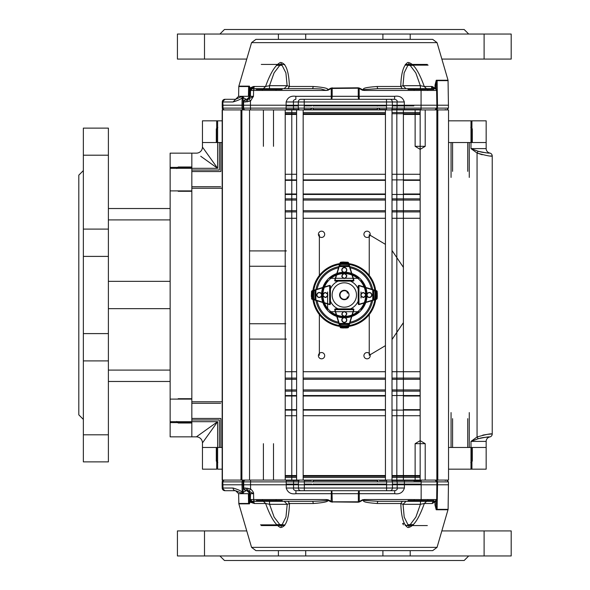 <?xml version="1.0" encoding="UTF-8"?>
<svg xmlns="http://www.w3.org/2000/svg" width="590" height="590" viewBox="0 0 590 590"><rect width="100%" height="100%" fill="white"/><g stroke="black" fill="none" stroke-linecap="round" stroke-linejoin="round"><path stroke-width="0.89" d="M472.811 440.715L474.589 440.044M481.086 152.05L478.158 151.261L477.059 153.031L477.059 436.969C485.939 434.461 490.998 433.458 492.23 433.975A3.031 3.031 0 0 1 489.803 436.947C489.199 436.63 485.312 437.227 478.158 438.739L470.99 441.401L477.059 436.969L478.158 438.739L479.028 438.466M480.12 438.171L480.68 438.038M481.093 437.95L483.055 437.588M483.594 437.507L488.881 436.991M490.74 155.937L492.23 156.026L492.23 433.975L488.483 434.255M487.996 434.306L487.502 434.365M487.215 434.395L482.79 435.11M477.413 150.996L474.589 149.956M477.059 153.031L470.99 148.599L478.158 151.261C485.312 152.773 489.199 153.371 489.803 153.053A3.031 3.031 0 0 1 492.23 156.026C490.998 156.542 485.939 155.539 477.059 153.031L482.207 154.757M492.23 156.026A3.031 3.031 0 0 0 489.803 153.053A4.55 4.55 0 0 1 486.16 148.599A4.55 4.55 0 0 0 489.803 153.053L487.989 152.95M486.47 152.825L484.781 152.648M483.594 152.493L481.595 152.154M470.99 469.168L448.533 469.168L471.926 469.168L471.926 447.471L448.533 447.471L470.99 447.471L470.99 441.401L486.16 441.401A4.55 4.55 0 0 1 489.803 436.947A4.55 4.55 0 0 0 486.16 441.401L486.16 469.168L470.99 469.168L470.99 447.471L486.16 447.471L470.99 447.471L472.302 447.471L472.302 461.129L470.99 461.129M178.18 168.32L178.18 167L191.831 167L191.831 168.32L170.141 168.32L170.141 153.149L191.831 153.149L191.831 168.32L191.831 153.149L196.389 153.149A6.07 6.07 0 0 0 202.451 147.08L217.629 168.32L200.74 156.262M202.267 157.346L206.006 160.015M209.966 162.847L211.589 164.005M215.807 165.768L213.897 163.098M211.935 160.347L209.325 156.697M204.671 150.184L203.55 148.614M196.389 436.851L191.831 436.851L191.831 421.68L217.629 421.68L196.389 436.851A6.07 6.07 0 0 1 202.451 442.92L205.563 438.569M202.451 447.471L217.629 447.471L217.629 421.68L202.451 442.92L202.451 447.471L222.179 447.471L216.692 447.471L216.692 469.168L202.451 469.168L202.451 447.471L202.451 469.168M206.655 437.043L209.325 433.303M212.157 429.343L213.315 427.721M215.077 423.502L212.407 425.405M209.656 427.374L206.006 429.985M199.494 434.631L197.923 435.752M196.389 153.149A6.07 6.07 0 0 0 202.451 147.08L202.451 142.529L217.629 142.529L202.451 142.529L202.451 120.832L217.629 120.832L217.629 142.529L216.309 142.529L216.309 128.871L217.629 128.871M471.926 142.529L471.926 120.832L470.99 120.832L470.99 142.529L448.533 142.529L470.99 142.529L470.99 148.599L486.16 148.599L486.16 142.529L470.99 142.529L486.16 142.529L486.16 120.832L448.533 120.832M222.179 142.529L217.629 142.529L222.179 142.529M222.179 120.832L216.692 120.832L216.692 142.529L217.629 142.529L217.629 168.32L191.831 168.32L191.831 436.851L170.141 436.851L170.141 421.68L191.831 421.68L191.831 423L178.18 423L178.18 421.68M484.11 530.919L484.11 555.95M382.903 550.64L382.903 555.95M410.212 550.64L410.212 555.95M278.399 550.64L278.399 555.95M305.709 550.64L305.709 555.95M204.501 530.919L204.501 555.95M217.629 461.129L216.309 461.129L216.309 447.471L217.629 447.471L217.629 469.168L222.179 469.168M468.711 555.95L464.16 560.5L224.451 560.5L219.9 555.95M441.858 530.919L511.191 530.919L511.191 555.95L177.42 555.95L177.42 530.919L246.753 530.919M108.39 281.349L170.141 281.349M108.39 308.651L170.141 308.651M108.39 360.91L83.36 360.91M108.39 333.601L83.36 333.601M108.39 256.399L83.36 256.399M108.39 229.09L83.36 229.09M108.39 155.2L83.36 155.2M108.39 434.8L83.36 434.8M170.141 399.106L191.831 399.106M170.141 422.617L191.831 422.617L191.831 167.383L170.141 167.383L170.141 422.617M170.141 190.894L191.831 190.894M83.36 170.591L78.809 175.149L78.809 414.851L83.36 419.409M108.39 128.111L83.36 128.111L83.36 461.889L108.39 461.889L108.39 128.111M170.141 370.1L108.39 370.1M170.141 219.9L108.39 219.9M170.141 381.479L108.39 381.479M278.399 39.36L278.399 34.05M305.709 39.36L305.709 34.05M382.903 39.36L382.903 34.05M410.212 39.36L410.212 34.05M484.11 59.081L484.11 34.05M204.501 59.081L204.501 34.05M468.711 34.05L464.16 29.5L224.451 29.5L219.9 34.05M441.858 59.081L511.191 59.081L511.191 34.05L177.42 34.05L177.42 59.081L246.753 59.081M344.309 263.9A31.1 31.1 0 0 0 339.862 264.217A31.1 31.1 0 0 1 348.749 264.217A31.1 31.1 0 0 0 344.309 263.9M339.597 264.254A31.1 31.1 0 0 0 313.563 290.295A31.1 31.1 0 0 1 339.597 264.254M313.526 290.553A31.1 31.1 0 0 0 313.526 299.447A31.1 31.1 0 0 1 313.526 290.553M313.563 299.705A31.1 31.1 0 0 0 339.597 325.746A31.1 31.1 0 0 1 313.563 299.705M339.862 325.783A31.1 31.1 0 0 0 348.749 325.783A31.1 31.1 0 0 1 339.862 325.783M349.015 325.746A31.1 31.1 0 0 0 375.048 299.705A31.1 31.1 0 0 1 349.015 325.746M375.093 299.447A31.1 31.1 0 0 0 375.093 290.553A31.1 31.1 0 0 1 375.093 299.447M375.048 290.295A31.1 31.1 0 0 0 349.015 264.254A31.1 31.1 0 0 1 375.048 290.295M240.986 480.09L240.986 109.91L222.179 109.91L222.179 480.09L448.533 480.09L448.533 109.91L436.851 109.91L436.851 480.09L437.795 480.09L435.87 480.09A1.822 1.63 90 0 1 437.492 481.882L437.544 484.796L448.533 484.796L437.544 484.796L437.101 509.753L435.988 504.937L436.327 500.593L436.062 501.36L432.168 503.513L424.313 503.513C418.819 518.994 413.354 527.01 407.926 527.563C403.575 524.901 401.207 516.884 400.824 503.513L402.38 501.33L406.031 501.33L403.044 504.31L404.202 517.106L408.826 526.457L415.862 517.106L420.404 504.31L420.508 501.33L406.031 501.33M240.986 109.91L435.826 109.91A1.822 1.63 -90 0 0 437.456 108.118L448.481 108.118L437.456 108.118L437.5 105.204L448.533 105.204L437.5 105.204L437.116 80.646L436.194 85.462L436.283 90.454L436.187 85.292M225.564 99.29L225.004 99.29A2.729 2.729 90 0 0 222.268 101.974L222.836 101.974L222.828 108.118L222.268 108.118L222.216 105.204L222.968 105.204L222.836 101.974A2.729 2.729 -90 0 1 225.564 99.29A2.729 2.559 90 0 0 223.027 101.974L233.043 101.974L235.602 99.29L225.564 99.29L235.602 99.29L242.284 96.31L242.254 99.29L242.719 99.29L242.792 96.31L249.961 96.31L246.93 99.29L249.024 98.84L250.462 101.119L250.462 105.204L243.574 105.204L243.626 108.118A1.822 1.822 -90 0 0 245.447 109.91L296.6 109.91L285.213 109.91L291.784 109.91L291.784 480.09L285.213 480.09L295.103 480.09A1.822 1.571 -90 0 0 293.532 481.882L293.54 488.026C293.09 489.294 293.894 490.187 295.944 490.71L300.782 490.71A2.729 2.353 -90 0 1 298.437 488.026L304.329 488.026L304.329 484.796L243.028 484.796L243.132 490.88L243.626 492.208L242.822 493.69L243.213 488.026L245.942 490.71L247.476 490.71L245.433 488.026L250.558 488.881C252.8 491.064 253.811 492.672 253.575 493.69L249.113 491.16L250.558 488.881L250.558 481.882L243.08 481.882A1.822 1.822 -90 0 1 244.902 480.09M358.337 502.201L359.273 501.529L359.465 501.928L358.337 502.201L331.145 501.928L331.366 490.71L295.944 490.71L295.915 493.69C290.922 494.42 287.691 492.532 286.224 488.026L286.202 480.09L296.6 480.09L296.6 109.91L295.007 109.91A1.822 1.571 -90 0 1 293.437 108.118L250.462 108.118L250.462 105.204L298.282 105.204L298.326 108.118L293.437 108.118L293.444 101.974L286.128 101.974C287.603 97.468 290.833 95.58 295.826 96.31L295.856 99.29C293.805 99.799 293.001 100.691 293.444 101.974L298.334 101.974A2.729 2.353 -90 0 1 300.686 99.29L331.27 99.29L331.241 96.31L295.826 96.31M321.55 231.177A3.134 3.134 0 0 1 324.264 235.882A3.134 3.134 0 0 1 318.836 235.882A3.134 3.134 0 0 1 321.55 231.177M367.061 231.177A3.134 3.134 0 0 1 369.783 235.882A3.134 3.134 0 0 1 364.347 235.882A3.134 3.134 0 0 1 367.061 231.177M367.061 352.547A3.134 3.134 0 0 1 369.783 357.252A3.134 3.134 0 0 1 364.347 357.252A3.134 3.134 0 0 1 367.061 352.547M321.55 352.547A3.134 3.134 0 0 1 324.264 357.252A3.134 3.134 0 0 1 318.836 357.252A3.134 3.134 0 0 1 321.55 352.547M241.9 109.91L241.9 480.09L241.9 109.91M425.206 109.91L415.124 109.91L415.124 146.32L425.206 146.32L415.124 146.32L420.161 149.351L425.206 146.32L425.206 109.91M420.161 480.09L420.161 109.91L392.011 109.91L392.011 480.09L428.959 480.09M385.44 480.09L385.44 109.91L303.171 109.91L385.44 109.91L303.171 109.91L303.171 480.09L385.44 480.09L313.179 480.09M425.206 480.09L415.124 480.09L415.124 443.68L425.206 443.68L415.124 443.68L420.161 440.649L425.206 443.68L425.206 480.09M369.244 275.412L369.244 234.717L385.44 244.363M392.011 250.499L403.398 267.358M403.398 322.642L392.011 339.501M385.44 345.637L369.244 355.283L369.244 314.588M319.367 234.717L319.367 275.412M319.367 314.588L319.367 355.283M273.495 109.91L273.495 146.32M273.495 443.68L273.495 480.09M437.795 112.491L436.851 112.491M420.161 112.491L392.011 112.491M385.44 112.491L303.171 112.491M296.6 112.491L285.213 112.491M285.213 477.509L296.6 477.509M303.171 477.509L385.44 477.509M392.011 477.509L420.161 477.509M436.851 477.509L437.795 477.509M406.923 525.351L407.638 525.255M405.36 525.535L405.758 525.535M283.967 525.535L284.756 525.535M282.072 525.255L283.104 525.425M405.603 524.849L404.917 524.849M263.118 524.849L284.048 524.849M263.066 524.849L260.522 524.849M437.795 475.54L436.851 475.54M420.161 475.54L392.011 475.54M385.44 475.54L303.171 475.54M296.6 475.54L285.213 475.54M286.224 484.567L298.385 484.567L286.224 484.567M304.329 484.567L377.467 484.567L304.329 484.567M378.81 484.567L386.598 484.567L378.81 484.567M392.468 484.567L421.164 484.567L392.468 484.567M436.939 484.567L437.537 484.567L436.939 484.567M313.327 484.796L313.327 483.925M377.467 484.796L377.467 483.925M435.073 480.09A1.822 1.822 -90 0 1 436.888 481.882L435.073 480.09L386.575 480.09L386.598 481.882L392.431 481.882L392.424 488.026L404.401 488.026C402.933 492.532 399.696 494.42 394.703 493.69L394.732 490.71C396.79 490.172 397.601 489.272 397.166 488.026L397.21 484.796L304.329 484.796L304.329 481.882L386.598 481.882L386.598 488.026L304.329 488.026L304.3 490.71L300.782 490.71M222.187 481.882L224.008 480.09A1.822 1.822 90 0 0 222.187 481.882L222.194 488.026L224.923 490.71L235.609 490.71L225.542 490.71A2.729 2.729 -90 0 1 222.814 488.026L233.05 488.026C239.385 489.936 242.416 491.566 242.151 492.916L242.018 484.796L222.135 484.796L222.187 481.882L222.806 481.882L222.814 488.026L222.194 488.026A2.729 2.729 90 0 0 224.923 490.71L225.166 490.71M243.766 480.09A1.822 1.704 90 0 0 242.062 481.882L222.998 481.882A1.822 1.704 90 0 1 224.702 480.09L224.628 480.09A1.822 1.822 -90 0 0 222.806 481.882L223.005 488.026A2.729 2.559 90 0 0 225.564 490.71M386.575 480.09L299.993 480.09A1.822 1.571 -90 0 0 298.429 481.882L304.329 481.882L304.315 480.09M313.268 481.565L313.283 480.09L310.222 480.09M377.519 481.882L377.541 480.09L380.55 480.09L377.445 480.09L377.453 481.565M282.204 500.571L256.407 500.571M427.861 499.546L427.839 500.571L433.908 500.571L408.118 500.571M394.732 490.71L304.3 490.71M286.202 480.09L245.536 480.09A1.822 1.822 90 0 0 243.714 481.882L243.722 488.026A2.729 2.729 90 0 0 246.45 490.71M246.509 490.71A3.031 2.729 -90 0 1 249.238 493.69L250.005 493.69L246.967 490.71L245.942 490.71L243.626 492.208M242.896 480.09L243.353 480.946M303.171 480.09L312.235 480.09M392.011 480.09L437.795 480.09L437.795 109.91L392.011 109.91L437.795 109.91M233.05 488.026A2.729 2.559 90 0 0 235.602 490.71L242.099 493.284L242.306 493.69L238.611 493.69L249.238 493.69L249.408 503.462L250.337 501.131L250.123 499.546L251.996 501.33L250.617 499.546L253.678 499.546L253.663 501.33L252.439 501.33L312.39 501.33C325.923 500.932 330.577 500.335 326.336 499.546L328.114 499.789L327.878 500.187C328.711 501.618 323.836 502.724 313.246 503.513L289.498 503.513C288.923 519.06 285.914 527.069 280.471 527.549C275.375 524.967 270.427 516.958 265.625 503.513L263.45 501.33M331.145 501.928L326.336 499.546L253.678 499.546L253.575 493.69L250.514 493.69L248.161 490.792L247.476 490.71M359.465 501.928L362.739 500.187L362.503 499.789L364.281 499.546L364.067 500.431L378.19 501.33A3.031 0.951 -90 0 0 377.283 503.513C360.394 502.282 364.524 500.947 362.739 500.187L364.281 499.538L436.689 499.546A1.822 1.822 -90 0 1 434.867 501.33L421.142 501.33L421.164 481.882L436.895 481.882L436.939 484.796L404.401 484.796L404.401 488.026M395.58 480.09A1.822 1.586 90 0 1 397.166 481.882L397.21 484.796L404.401 484.796L404.401 481.882L392.431 481.882A1.822 1.586 -90 0 0 390.846 480.09M249.113 491.16L248.161 490.792L247.616 488.173M242.792 493.447L242.748 490.71L242.276 490.71L242.099 493.284M242.018 484.796L243.028 484.796L243.08 481.882L242.062 481.882L242.018 484.796M269.519 501.33L269.564 504.31L274.121 517.106L281.224 526.457L285.966 517.106L287.205 504.31L284.233 501.33L269.519 501.33M250.293 500.674L250.514 493.69L250.005 493.69L250.116 500.733M328.114 499.789L332.273 501.802L331.927 490.71M286.224 488.026L298.437 488.026L298.429 481.882L250.558 481.882L250.536 480.09M313.246 503.513A3.031 0.892 -90 0 0 312.39 501.33L287.986 501.33L289.498 503.513L287.205 504.31L269.564 504.31L265.625 503.513L254.474 503.513L250.337 501.131L249.467 503.86A1.519 1.364 -90 0 1 249.408 503.462L238.788 503.462L248.552 503.462L248.604 503.86L238.847 503.86L238.611 493.69L235.58 490.71M255.957 501.33L282.639 501.33L282.204 500.873L256.407 500.873L255.957 501.33L282.654 501.33M436.231 504.723L436.327 499.546L435.988 504.937L437.161 509.354L448.105 509.354L448.481 481.882L437.492 481.882M426.526 501.33L424.313 503.513L420.404 504.31L403.044 504.31L400.824 503.513L377.283 503.513M378.19 501.33L421.142 501.33M421.157 500.873L408.118 500.873L407.661 501.33L434.351 501.33L407.675 501.33M407.661 501.33L434.365 501.33L433.908 500.873M251.996 501.33A3.031 2.581 -90 0 1 254.474 503.513L250.271 502.223M434.594 501.33A3.031 2.522 -90 0 0 432.168 503.513M404.194 523.411L402.66 523.411L403.413 524.849M435.014 502.51L434.992 504.937L436.202 509.753L448.046 509.753L437.101 509.753M255.935 550.64L432.684 550.64L255.935 550.64L251.561 547.365L437.05 547.365L251.561 547.365L238.847 503.86L249.467 503.86M437.05 547.365L432.676 550.64L437.05 547.365L448.105 509.354L436.526 509.354M413.841 480.85L421.164 480.85M269.46 88.67L269.505 85.69L287.131 85.69L285.899 72.895L281.157 63.543L274.062 72.895L269.505 85.69L265.566 86.487C270.36 73.042 275.309 65.033 280.412 62.452C285.848 62.931 288.849 70.94 289.425 86.487L287.131 85.69L284.159 88.67L263.391 88.67L265.566 86.487L253.486 86.487L250.234 87.851M420.441 88.67L402.299 88.67L405.957 88.67L402.97 85.69L420.346 85.69L415.795 72.895L408.759 63.543L404.135 72.895L402.97 85.69L400.743 86.487C401.134 73.116 403.508 65.099 407.867 62.437C413.295 62.99 418.76 71.007 424.254 86.487L420.346 85.69L420.441 88.67L426.459 88.67L424.254 86.487L432.116 86.487A3.031 2.522 -90 0 0 434.542 88.67L378.101 88.67A3.031 0.944 90 0 1 377.194 86.487L400.743 86.487L402.299 88.67L378.101 88.67L363.978 89.569L364.192 90.454L362.408 90.211L362.644 89.813C364.436 89.053 360.306 87.718 377.194 86.487M432.684 39.36L437.05 42.635L432.684 39.36L255.935 39.36L432.684 39.36L255.935 39.36L251.561 42.635L437.05 42.635L251.569 42.635L238.847 86.14L249.423 86.14L250.3 88.869L249.961 96.31L253.486 96.31L250.462 101.119L245.344 101.974L247.387 99.29L245.905 99.29L243.176 101.974L242.763 96.553M247.52 101.827L248.073 99.209L250.426 96.31L250.529 90.454L252.35 88.67L253.575 88.67L253.589 90.454L250.079 90.454L250.3 88.869L254.43 86.487A3.031 2.581 90 0 1 251.952 88.67L250.079 90.454L250.249 89.326M249.024 98.84L253.486 96.31L253.589 90.454L326.241 90.454L327.789 89.813L328.025 90.211L326.241 90.454L320.908 88.942L312.302 88.67A3.031 0.892 -90 0 0 313.157 86.487L289.425 86.487L287.913 88.67L284.159 88.67M252.35 88.67L263.391 88.67M246.089 99.29L243.604 97.793L243.102 99.12L242.999 105.204L243.574 105.204L243.633 101.974A2.729 2.729 -90 0 1 246.362 99.29M250.072 89.267L249.371 86.538A1.519 1.364 -90 0 1 249.423 86.14M436.091 89.223L435.944 85.063L437.065 80.247L437.116 80.646L448.105 80.646L436.489 80.646M432.116 86.487L436.01 88.64M359.376 88.072L359.185 88.471L358.248 88.198L358.241 87.799L359.376 88.072L364.192 90.454L421.068 90.454L421.053 88.67M407.601 88.67L434.284 88.67M358.661 99.29L359.221 99.29L359.192 96.31L358.263 96.31A3.031 0.398 -90 0 0 358.661 99.29M331.831 99.29L332.177 96.31L358.263 96.31L358.248 88.198L331.248 88.471L331.056 88.072L358.241 87.799M359.221 99.29L394.636 99.29L394.607 96.31C399.607 95.587 402.837 97.475 404.305 101.974L397.07 101.974C397.498 100.698 396.687 99.806 394.636 99.29L300.686 99.29M313.157 86.487C323.74 87.276 328.623 88.382 327.789 89.813L331.056 88.072M312.302 88.67L253.575 88.67M255.89 88.67L282.566 88.67L282.123 89.127L256.333 89.127L255.876 88.67M246.472 99.29A3.031 2.729 -90 0 0 249.201 96.31L249.371 86.538L238.788 86.538L238.611 96.31L242.792 96.31L243.604 97.793M251.451 88.67L255.352 88.67M233.043 101.974C239.407 100.034 242.431 98.412 242.121 97.084L241.989 105.204L242.999 105.204L243.051 108.118L223.02 108.118L222.968 105.204L241.989 105.204L242.04 108.118A1.822 1.704 -90 0 0 243.744 109.91M446.667 109.91L448.481 108.118L448.046 80.247L436.246 80.247L435.037 85.063L435.066 87.563M313.224 105.204L313.231 106.075M377.371 106.075L377.364 105.204M434.992 109.91L421.061 109.91L421.076 108.118L436.814 108.118L434.992 109.91A1.822 1.822 90 0 0 436.814 108.118L436.866 105.204L421.076 105.204L421.076 108.118L392.328 108.118L392.372 105.204L421.076 105.204L421.068 90.454L436.607 90.454A1.822 1.822 90 0 0 434.786 88.67C436.452 89.415 437.065 90.005 436.607 90.454L436.866 105.204L436.607 90.454M389.946 99.29A2.729 2.375 -90 0 1 392.328 101.974L392.372 105.204L386.494 105.204L386.487 108.118L304.226 108.118L304.226 105.204L386.494 105.204L386.465 99.29M304.204 99.29L304.226 105.204L298.282 105.204L298.334 101.974L397.07 101.974L397.077 108.118A1.822 1.586 -90 0 1 395.492 109.91L299.897 109.91A1.822 1.571 -90 0 1 298.326 108.118L304.226 108.118L304.211 109.91M427.779 90.454L427.765 89.429L433.834 89.429L408.044 89.429M282.123 89.429L256.333 89.429M421.061 109.91L395.492 109.91M310.193 109.91L313.179 109.91L313.165 108.435M311.638 108.435L310.119 109.91M377.423 108.118L377.445 109.91L380.447 109.91L378.891 108.435M380.402 109.91L377.349 109.91L377.364 108.435M296.6 109.91L285.213 109.91L285.213 480.09M286.128 105.433L298.289 105.433L286.128 105.433M304.226 105.433L377.364 105.433L304.226 105.433M378.714 105.433L386.494 105.433L378.714 105.433M392.372 105.433L413.826 105.433L392.372 105.433M436.866 105.433L437.5 105.433L436.866 105.433M407.587 64.745L406.857 64.649M405.706 64.465L405.293 64.465M284.69 64.465L283.915 64.465M428.097 65.151L405.64 65.151M285.213 114.46L296.6 114.46L285.213 114.46M303.171 114.46L385.44 114.46L303.171 114.46M403.398 114.46L420.161 114.46M436.851 114.46L437.795 114.46M285.213 415.721L296.6 415.721M303.171 415.721L385.44 415.721M392.011 415.721L420.161 415.721M436.851 415.721L437.795 415.721M437.795 409.652L436.851 409.652M420.161 409.652L403.398 409.652M385.44 409.652L303.171 409.652L385.44 409.652M296.6 409.652L285.213 409.652L296.6 409.652M285.213 396.001L296.6 396.001L285.213 396.001M303.171 396.001L385.44 396.001L303.171 396.001M403.398 396.001L420.161 396.001M436.851 396.001L437.795 396.001M420.161 389.931L392.011 389.931M385.44 389.931L303.171 389.931M296.6 389.931L285.213 389.931M285.213 379.311L296.6 379.311M303.171 379.311L385.44 379.311M392.011 379.311L420.161 379.311M437.795 371.722L436.851 371.722M420.161 371.722L392.011 371.722M385.44 371.722L303.171 371.722M296.6 371.722L285.213 371.722M360.999 291.969L360.999 298.031M358.639 278.31L329.972 278.31A22 22 0 0 1 358.639 278.31M327.62 280.67A22 22 0 0 0 327.62 309.33L327.62 291.969M327.62 309.33L327.62 298.031M329.972 311.69L358.639 311.69A22 22 0 0 1 329.972 311.69M360.999 309.33A22 22 0 0 0 360.999 280.67M344.309 316.395A21.395 21.395 0 0 0 362.835 284.306A21.395 21.395 0 0 0 325.783 284.306A21.395 21.395 0 0 0 344.309 316.395M324.338 305.908A22.759 22.759 0 0 0 344.309 317.759A22.759 22.759 0 0 0 365.645 287.094A22.759 22.759 0 0 0 329.478 277.735A22.759 22.759 0 0 0 324.338 305.908M437.795 174.279L436.851 174.279M420.161 174.279L392.011 174.279M385.44 174.279L303.171 174.279M296.6 174.279L285.213 174.279M285.213 180.348L296.6 180.348L285.213 180.348M303.171 180.348L385.44 180.348L303.171 180.348M403.398 180.348L420.161 180.348M436.851 180.348L437.795 180.348M437.795 193.999L436.851 193.999M420.161 193.999L403.398 193.999M385.44 193.999L303.171 193.999L385.44 193.999M296.6 193.999L285.213 193.999L296.6 193.999M285.213 200.069L296.6 200.069M303.171 200.069L385.44 200.069M392.011 200.069L420.161 200.069M420.161 210.689L392.011 210.689M385.44 210.689L303.171 210.689M296.6 210.689L285.213 210.689M285.213 218.278L296.6 218.278M303.171 218.278L385.44 218.278M392.011 218.278L420.161 218.278M436.851 218.278L437.795 218.278M348.86 325.385A30.724 30.724 0 0 1 339.759 325.385L339.759 326.005A31.336 31.336 0 0 1 313.305 299.55L313.924 299.55A30.724 30.724 0 0 1 313.924 290.45L313.305 290.45A31.336 31.336 0 0 1 339.759 263.995L339.759 264.615A30.724 30.724 0 0 1 348.86 264.615L348.86 263.995A31.336 31.336 0 0 1 375.314 290.45L374.687 290.45A30.724 30.724 0 0 1 374.687 299.55L375.314 299.55A31.336 31.336 0 0 1 348.86 326.005L348.86 325.385M369.34 297.279A2.279 2.279 0 0 0 371.309 293.864A2.279 2.279 0 0 0 367.371 293.864A2.279 2.279 0 0 0 369.34 297.279A2.279 2.279 0 0 1 367.371 293.864A2.279 2.279 0 0 1 371.309 293.864A2.279 2.279 0 0 1 369.34 297.279M363.27 297.279A2.279 2.279 0 0 0 365.24 293.864A2.279 2.279 0 0 0 361.301 293.864A2.279 2.279 0 0 0 363.27 297.279C360.497 296.062 360.328 294.565 362.776 292.78L363.27 292.721C366.043 293.931 366.213 295.428 363.772 297.22L363.27 297.279M319.271 297.279A2.279 2.279 0 0 0 321.248 293.864A2.279 2.279 0 0 0 317.302 293.864A2.279 2.279 0 0 0 319.271 297.279M325.341 297.279A2.279 2.279 0 0 0 327.317 293.864A2.279 2.279 0 0 0 323.372 293.864A2.279 2.279 0 0 0 325.341 297.279C322.568 296.069 322.406 294.572 324.839 292.78L325.341 292.721C328.121 293.938 328.283 295.435 325.842 297.22L325.341 297.279M349.605 266.282A29.205 29.205 0 0 0 339.007 266.282L334.744 280.139A0.76 0.76 0 0 0 335.467 281.12L338.188 281.12A15.17 15.17 0 0 0 330.422 288.879L330.422 286.157A0.76 0.76 0 0 0 329.441 285.435L315.584 289.697A29.205 29.205 0 0 0 315.584 300.303L329.441 304.565A0.76 0.76 0 0 0 330.422 303.843L330.422 301.121A15.17 15.17 0 0 0 338.188 308.88L335.467 308.88A0.76 0.76 0 0 0 334.744 309.861A0.76 0.76 0 0 1 334.714 309.639L335.474 308.88A0.76 0.76 0 0 0 334.744 309.861L338.726 322.885L335.039 309.772A0.457 0.457 0 0 1 335.474 309.182L353.144 309.182A0.457 0.457 0 0 1 353.58 309.772L349.597 322.796L353.867 309.861A0.76 0.76 0 0 0 353.144 308.88L350.431 308.88A15.17 15.17 0 0 0 358.189 301.121L358.189 303.843A0.76 0.76 0 0 0 359.17 304.565L372.194 300.583L359.081 304.27A0.457 0.457 0 0 1 358.491 303.835L358.491 286.165A0.457 0.457 0 0 1 359.081 285.73L372.194 289.417L359.17 285.435A0.76 0.76 0 0 0 358.189 286.157L358.189 288.879A15.17 15.17 0 0 0 350.431 281.12L353.152 281.12A0.76 0.76 0 0 0 353.875 280.139L350.069 267.786A27.819 27.819 0 0 1 371.523 289.24L359.17 285.435A0.76 0.76 0 0 0 358.189 286.157L358.189 288.879A15.17 15.17 0 0 0 350.431 281.12L353.152 281.12A0.76 0.76 0 0 0 353.875 280.139L350.069 267.786M315.584 300.303L329.441 304.565A0.76 0.76 0 0 0 330.422 303.843L330.422 301.121A15.17 15.17 0 0 0 338.188 308.88L335.467 308.88A0.76 0.76 0 0 0 334.744 309.861L338.542 322.214A27.819 27.819 0 0 1 317.096 300.76M349.708 266.621A28.888 28.888 0 0 1 372.688 289.594L373.028 289.697A29.205 29.205 0 0 1 373.028 300.303L359.17 304.565A0.76 0.76 0 0 1 358.949 304.595L358.189 303.835A0.76 0.76 0 0 0 359.17 304.565A0.76 0.76 0 0 1 358.949 304.595L358.189 303.835L358.189 301.121A15.17 15.17 0 0 1 350.431 308.88L353.152 308.88L353.904 309.639A0.76 0.76 0 0 1 353.867 309.861L348.55 327.266L347.908 327.804L345.644 327.974M338.542 322.214L339.007 323.718A29.205 29.205 0 0 0 349.605 323.718L353.875 309.861A0.76 0.76 0 0 0 353.152 308.88L353.904 309.639L353.144 308.88L335.474 308.88L353.144 309.182M340.061 263.575A31.705 31.705 0 0 1 348.557 263.575M348.815 263.612A31.705 31.705 0 0 1 375.69 290.487M375.727 290.752A31.705 31.705 0 0 1 375.727 299.248M375.69 299.514A31.705 31.705 0 0 1 348.815 326.388M348.557 326.425A31.705 31.705 0 0 1 340.061 326.425M339.796 326.388A31.705 31.705 0 0 1 312.921 299.514M312.884 299.248A31.705 31.705 0 0 1 312.884 290.752M312.921 290.487A31.705 31.705 0 0 1 339.796 263.612M344.309 322.31A2.279 2.279 0 0 0 346.278 318.895A2.279 2.279 0 0 0 342.333 318.895A2.279 2.279 0 0 0 344.309 322.31M344.309 316.24A2.279 2.279 0 0 0 346.278 312.825A2.279 2.279 0 0 0 342.333 312.825A2.279 2.279 0 0 0 344.309 316.24M344.309 299.705A4.705 4.705 0 0 0 348.38 292.647A4.705 4.705 0 0 0 340.231 292.647A4.705 4.705 0 0 0 344.309 299.705M344.309 272.241A2.279 2.279 0 0 0 346.278 268.826A2.279 2.279 0 0 0 342.333 268.826A2.279 2.279 0 0 0 344.309 272.241M344.309 278.31A2.279 2.279 0 0 0 346.278 274.896A2.279 2.279 0 0 0 342.333 274.896A2.279 2.279 0 0 0 344.309 278.31M372.688 289.594L371.523 289.24M373.028 289.697L359.17 285.435L376.575 290.759L377.276 293.665M373.028 300.303L359.17 304.565A0.76 0.76 0 0 1 358.189 303.835L358.189 286.165L358.949 285.405A0.76 0.76 0 0 1 359.17 285.435A0.76 0.76 0 0 0 358.189 286.165L358.949 285.405A0.76 0.76 0 0 1 359.17 285.435A0.76 0.76 0 0 0 358.189 286.165L358.189 303.835L358.949 304.293L358.949 285.707L358.491 286.165M349.605 323.718L353.875 309.861A0.76 0.76 0 0 0 353.152 308.88L353.683 309.101M339.007 323.718L334.744 309.861L339.471 324.493L349.147 324.493L349.693 323.512M315.584 289.697L329.537 285.73A0.457 0.457 0 0 1 330.12 286.165L330.12 303.835A0.457 0.457 0 0 1 329.537 304.27L312.036 299.241L311.336 296.335M339.007 266.282L334.744 280.139A0.76 0.76 0 0 0 335.467 281.12L338.188 281.12A15.17 15.17 0 0 0 330.422 288.879L330.422 286.157A0.76 0.76 0 0 0 329.441 285.435A0.76 0.76 0 0 1 329.67 285.405L330.422 286.165A0.76 0.76 0 0 0 329.449 285.435A0.76 0.76 0 0 1 329.67 285.405L330.422 286.165L330.422 303.835L329.67 304.595A0.76 0.76 0 0 1 329.449 304.565A0.76 0.76 0 0 0 330.422 303.835L329.67 304.595A0.76 0.76 0 0 1 329.449 304.565A0.76 0.76 0 0 0 330.422 303.835L330.422 286.165L329.67 285.707L329.67 304.293L330.12 303.835M313.216 299.602L315.975 300.059L313.607 299.314L313.828 290.597L313.216 290.398M325.887 297.441C328.586 295.62 328.401 293.968 325.341 292.5L324.788 292.559C322.096 294.403 322.28 296.055 325.341 297.5L325.842 297.22M319.271 292.721A2.279 2.279 0 0 1 321.248 296.136A2.279 2.279 0 0 1 317.302 296.136A2.279 2.279 0 0 1 319.271 292.721M319.271 292.5A2.5 2.5 0 0 0 317.103 296.254A2.5 2.5 0 0 0 321.439 296.254A2.5 2.5 0 0 0 319.271 292.5M313.526 299.698L313.828 290.597L315.975 289.941L313.526 290.302M315.798 289.609L312.036 290.759A0.76 0.76 0 0 0 311.977 290.781L311.505 291.401L312.036 290.759L329.449 285.435M311.55 291.438L311.336 296.224L311.977 299.219A0.76 0.76 0 0 0 312.036 299.241L315.798 300.391M311.336 296.224L311.977 299.219A0.76 0.76 0 0 0 312.036 299.241M311.815 299.13L311.505 298.599L311.815 299.13M311.616 291.438L312.088 291.062M314.935 289.874L314.935 300.126M342.974 327.974L340.71 327.804L340.069 327.266A0.76 0.76 0 0 0 340.091 327.332L343.07 327.974L347.908 327.804L348.528 327.332A0.76 0.76 0 0 0 348.55 327.266L348.616 325.702L339.847 325.739M349 325.783L349.369 323.335L348.764 325.739M346.75 313.415C344.929 310.724 343.277 310.908 341.802 313.969L341.868 314.514C343.712 317.214 345.364 317.029 346.809 313.969L346.75 313.415L346.581 313.961C345.379 316.734 343.874 316.904 342.089 314.47L342.03 313.961C343.24 311.188 344.744 311.026 346.529 313.467M342.03 320.031A2.279 2.279 0 0 1 345.445 318.062A2.279 2.279 0 0 1 345.445 322.007A2.279 2.279 0 0 1 342.03 320.031M341.802 320.031A2.5 2.5 0 0 0 345.556 322.199A2.5 2.5 0 0 0 345.556 317.863A2.5 2.5 0 0 0 341.802 320.031M334.714 309.639L335.474 308.88L335.017 309.639L353.602 309.639A0.457 0.457 0 0 1 353.58 309.772L349.405 323.423L339.206 323.423L335.039 309.772A0.457 0.457 0 0 1 335.017 309.639L334.714 309.639M339.995 325.702L339.243 323.335L338.955 323.637L339.707 326.093M339.184 324.367L338.918 323.512M340.74 327.76L343.085 327.974M345.541 327.974L348.513 327.325M347.871 327.76L348.432 327.494L347.916 327.797M340.74 327.686L340.371 327.214M339.611 325.783L348.616 325.702M340.356 327.391L348.55 327.266M348.255 327.391L349.435 324.367M349.693 266.488L348.55 262.734A0.76 0.76 0 0 0 348.528 262.668L347.908 262.196L348.55 262.734L353.867 280.139A0.76 0.76 0 0 1 353.904 280.361L353.144 281.12A0.76 0.76 0 0 0 353.867 280.139L349.597 267.204L353.58 280.228A0.457 0.457 0 0 1 353.144 280.818L335.474 280.818A0.457 0.457 0 0 1 335.039 280.228L340.069 262.734L340.71 262.196L342.974 262.026M347.871 262.24L343.085 262.026L340.091 262.668A0.76 0.76 0 0 0 340.069 262.734L339.243 266.665L339.995 264.298L348.712 264.526L348.911 263.907M341.868 276.585C343.69 279.276 345.334 279.092 346.809 276.031L346.75 275.486C344.899 272.786 343.255 272.971 341.802 276.031L341.868 276.585L342.03 276.039C343.24 273.266 344.737 273.096 346.529 275.53L346.581 276.039C345.371 278.812 343.874 278.974 342.089 276.533M346.581 269.969A2.279 2.279 0 0 1 343.166 271.938A2.279 2.279 0 0 1 343.166 267.993A2.279 2.279 0 0 1 346.581 269.969M346.809 269.969A2.5 2.5 0 0 0 343.056 267.801A2.5 2.5 0 0 0 343.056 272.137A2.5 2.5 0 0 0 346.809 269.969M353.904 280.361L353.602 280.361A0.457 0.457 0 0 0 353.58 280.228L353.867 280.139A0.76 0.76 0 0 1 353.904 280.361L353.144 281.12L335.474 281.12L334.714 280.361A0.76 0.76 0 0 1 334.744 280.139A0.76 0.76 0 0 0 335.474 281.12L334.714 280.361A0.76 0.76 0 0 1 334.744 280.139A0.76 0.76 0 0 0 335.474 281.12L353.144 281.12L353.602 280.361L335.017 280.361L335.474 280.818M339.611 264.217L348.712 264.526L349.369 266.665L349 264.217M343.085 262.026L340.703 262.196M340.74 262.24L340.091 262.668A0.76 0.76 0 0 0 340.069 262.734L338.918 266.488M347.871 262.314L348.248 262.786M349.435 265.633L339.184 265.633M339.707 263.907L339.995 264.298L339.707 263.907M375.395 290.398L372.637 289.941L375.004 290.686L374.783 299.403L376.575 299.241L359.17 304.565M362.725 292.559C360.025 294.381 360.21 296.033 363.278 297.5L363.824 297.441C366.523 295.597 366.338 293.945 363.278 292.5L362.776 292.78M369.34 297.5A2.5 2.5 0 0 0 371.508 293.746A2.5 2.5 0 0 0 367.172 293.746A2.5 2.5 0 0 0 369.34 297.5M375.085 290.302L374.783 299.403L372.637 300.059L375.085 299.698M377.069 298.562L377.283 296.239L377.106 298.599L376.575 299.241A0.76 0.76 0 0 0 376.634 299.219L377.283 296.224L377.106 291.401L376.634 290.781A0.76 0.76 0 0 0 376.575 290.759L372.821 289.609M377.283 293.776L376.634 290.781A0.76 0.76 0 0 0 376.575 290.759M376.804 290.87L377.106 291.401L376.804 290.87M376.995 298.562L376.523 298.938M372.821 300.391L373.802 299.838L373.677 289.874M376.634 299.219L376.634 299.211A0.76 0.76 0 0 1 376.575 299.241L376.7 291.047M373.677 300.126L376.7 298.953M356.485 295A12.176 12.176 0 0 0 338.218 284.454A12.176 12.176 0 0 0 338.218 305.546A12.176 12.176 0 0 0 356.485 295M347.082 292.81L348.189 293.156A4.292 4.292 0 0 0 341.64 291.637A4.292 4.292 0 0 0 341.64 298.363A4.292 4.292 0 0 0 348.189 296.844L347.082 297.19M492.23 433.975A3.031 3.031 0 0 1 489.803 436.947A4.55 4.55 0 0 0 486.16 441.401M489.803 153.053A4.55 4.55 0 0 1 486.16 148.599M222.408 109.91L222.408 480.09M249.548 480.09L249.548 109.91M396.827 480.09L396.827 109.91M403.398 109.91L403.398 480.09M427.337 525.572L405.382 525.572M284.727 525.572L261.289 525.572M407.904 524.628L413.553 524.628M276.43 524.628L281.806 524.628M404.379 480.09L404.401 481.882L421.164 481.882L421.149 480.09M390.049 490.71A2.729 2.375 90 0 0 392.424 488.026L386.598 488.026L386.568 490.71M243.213 488.026L245.433 488.026M436.534 481.882A1.822 1.822 90 0 0 434.712 480.09M358.757 490.71A3.031 0.398 -90 0 0 358.351 493.69L359.281 493.69L359.31 490.71M295.915 493.69L358.351 493.69L358.344 501.802L332.273 501.802L332.281 502.201M445.244 481.882L448.481 481.882L446.667 480.09M436.895 481.882L436.681 499.546L434.867 501.33M394.703 493.69L359.281 493.69L359.273 501.529L362.503 499.789M248.383 493.69L248.552 503.462M437.795 476.285L436.851 476.285M420.161 476.285L392.011 476.285M385.44 476.285L303.171 476.285M296.6 476.285L285.213 476.285M286.224 484.117L298.393 484.117M304.329 484.117L311.771 484.117M313.253 484.117L386.598 484.117M392.468 484.117L421.164 484.117M436.932 484.117L437.529 484.117M436.939 480.54L436.268 480.54M421.157 480.54L391.885 480.54M386.59 480.54L379.473 480.54M377.534 480.54L313.268 480.54M311.299 480.54L304.322 480.54M298.968 480.54L286.216 480.54M248.589 86.538L238.788 86.538L238.847 86.14L248.641 86.14L248.419 96.31M332.192 87.799L332.177 96.31L331.241 96.31L331.248 88.471L328.025 90.211M235.58 99.29L238.611 96.31L242.284 96.31M437.05 42.635L448.046 80.247L437.065 80.247M394.607 96.31L359.192 96.31L359.185 88.471L362.408 90.211M245.344 101.974L243.176 101.974M222.268 101.974L222.216 105.204L222.268 101.974L225.004 99.29M404.305 101.974L404.29 109.91M286.128 101.974L286.113 109.91M224.65 109.91A1.822 1.822 -90 0 1 222.828 108.118L223.02 108.118A1.822 1.704 90 0 0 224.724 109.91M390.742 109.91A1.822 1.586 -90 0 0 392.328 108.118L386.487 108.118L386.472 109.91M250.448 109.91L250.462 108.118L243.051 108.118A1.822 1.822 -90 0 0 244.872 109.91M222.268 108.118A1.822 1.822 90 0 0 224.082 109.91L222.268 108.118L222.216 105.204M434.668 109.91A1.822 1.822 90 0 0 436.489 108.118M405.315 64.428L427.337 64.428M261.289 64.428L284.66 64.428M281.755 65.372L276.363 65.372M413.494 65.372L407.86 65.372M421.068 89.127L408.044 89.127L407.587 88.67M243.353 109.091L243.677 109.46L242.888 109.91M286.128 109.46L298.865 109.46M304.219 109.46L311.195 109.46M313.172 109.46L377.438 109.46M379.377 109.46L386.487 109.46M391.782 109.46L421.068 109.46M436.187 109.46L436.895 109.46M286.128 105.883L298.289 105.883M304.226 105.883L311.675 105.883M313.165 105.883L386.494 105.883M392.365 105.883L413.819 105.883M436.851 105.883L437.492 105.883M437.795 113.715L436.851 113.715M420.161 113.715L392.011 113.715M385.44 113.715L303.171 113.715M296.6 113.715L285.213 113.715M285.213 410.109L296.6 410.109M303.171 410.109L385.44 410.109M392.011 410.109L420.161 410.109M436.851 410.109L437.795 410.109M285.213 395.543L296.6 395.543M303.171 395.543L385.44 395.543M392.011 395.543L420.161 395.543M436.851 395.543L437.795 395.543M285.213 391.141L296.6 391.141M303.171 391.141L385.44 391.141M392.011 391.141L420.161 391.141M436.851 391.141L437.795 391.141M285.213 378.094L296.6 378.094M303.171 378.094L385.44 378.094M392.011 378.094L420.161 378.094M436.851 378.094L437.795 378.094M437.795 179.891L436.851 179.891M420.161 179.891L392.011 179.891M385.44 179.891L303.171 179.891M296.6 179.891L285.213 179.891M437.795 194.457L436.851 194.457M420.161 194.457L392.011 194.457M385.44 194.457L303.171 194.457M296.6 194.457L285.213 194.457M437.795 198.859L436.851 198.859M420.161 198.859L392.011 198.859M385.44 198.859L303.171 198.859M296.6 198.859L285.213 198.859M437.795 211.906L436.851 211.906M420.161 211.906L392.011 211.906M385.44 211.906L303.171 211.906M296.6 211.906L285.213 211.906M372.688 300.406A28.888 28.888 0 0 1 349.708 323.379M338.903 323.379A28.888 28.888 0 0 1 315.923 300.406M315.923 289.594A28.888 28.888 0 0 1 338.903 266.621M313.755 290.45A30.894 30.894 0 0 1 339.759 264.445M339.759 325.555A30.894 30.894 0 0 1 313.755 299.55M374.864 299.55A30.894 30.894 0 0 1 348.86 325.555M348.86 264.445A30.894 30.894 0 0 1 374.864 290.45M371.523 300.76A27.819 27.819 0 0 1 350.069 322.214M317.096 289.24A27.819 27.819 0 0 1 338.542 267.786M330.201 285.626L330.12 286.165M329.67 285.405L329.67 285.707A0.457 0.457 0 0 0 329.537 285.73L315.886 289.904L315.886 300.096L329.537 304.27A0.457 0.457 0 0 0 329.67 304.293L329.67 304.595M311.911 291.047L311.911 298.953M334.936 309.101L335.474 309.182M353.683 280.899L353.144 280.818M353.867 280.139L349.405 266.577L339.206 266.577L335.039 280.228A0.457 0.457 0 0 0 335.017 280.361L334.714 280.361M348.255 262.609L340.356 262.609M358.41 304.374L358.491 303.835M358.949 304.595L358.949 304.293A0.457 0.457 0 0 0 359.081 304.27L372.733 300.096L372.733 289.904L359.081 285.73A0.457 0.457 0 0 0 358.949 285.707L358.949 285.405M469.271 177.42L469.271 142.529M222.179 401.761L191.831 401.761M219.347 142.529L219.347 170.038L191.831 170.038M469.271 412.58L469.271 447.471M451.062 412.58L451.062 447.471M191.831 419.962L219.347 419.962L219.347 447.471M222.179 188.24L191.831 188.24M451.062 177.42L451.062 142.529M170.141 208.521L108.39 208.521M470.791 127.359L472.302 128.871L472.302 142.529M467.752 171.351L467.752 142.529M452.582 171.351L452.582 142.529M217.828 127.359L216.309 128.871M220.859 171.351L220.859 142.529M220.859 418.649L220.859 447.471M217.828 462.641L216.309 461.129M470.791 462.641L472.302 461.129M467.752 418.649L467.752 447.471M452.582 418.649L452.582 447.471M176.661 421.481L178.18 423M220.66 418.443L191.831 418.443M191.831 398.722L178.18 398.722M220.66 403.272L191.831 403.272M220.66 186.728L191.831 186.728M191.831 191.278L178.18 191.278M220.66 171.557L191.831 171.557M176.661 168.519L178.18 167M263.406 109.91L263.406 146.32M263.406 443.68L263.406 480.09M286.416 250.92L249.548 250.92M285.744 266.252L249.548 266.252M285.744 323.748L249.548 323.748M286.416 339.08L249.548 339.08M222.194 488.026L222.135 484.796M436.689 499.546L436.939 484.796M287.986 501.33L284.233 501.33M276.135 500.571L276.149 499.546M262.476 500.571L262.462 499.546M414.187 500.571L414.165 499.546M445.266 480.54L445.723 480.09M254.703 500.873L254.253 501.33M436.814 108.118L436.866 105.204M414.106 89.429L414.092 90.454M262.403 89.429L262.38 90.454M276.054 89.429L276.076 90.454M431.555 86.487L431.674 88.67M254.784 89.127L254.327 88.67M445.266 109.46L445.723 109.91M330.201 304.374L330.422 303.835M334.936 280.899L335.474 281.12M358.41 285.626L358.189 286.165"/></g></svg>
